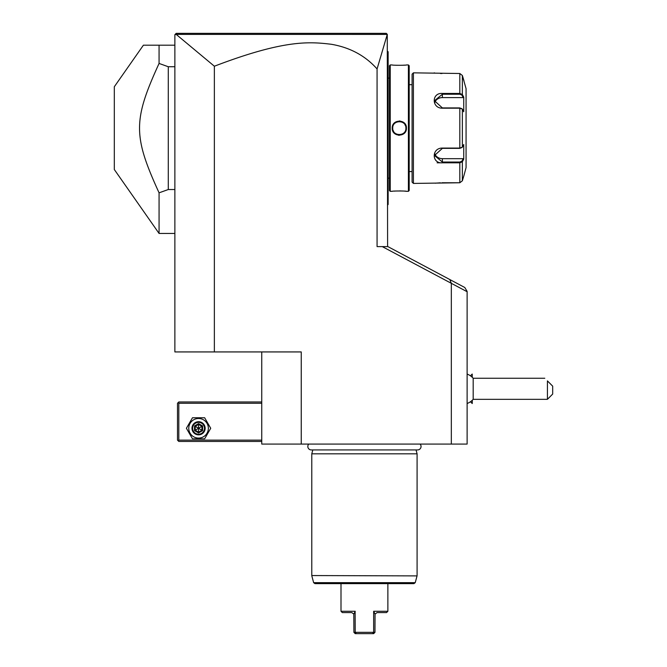 <?xml version="1.0" encoding="UTF-8"?>
<svg xmlns="http://www.w3.org/2000/svg" width="667" height="667" viewBox="0 0 667 667"><rect width="100%" height="100%" fill="white"/><g stroke="black" fill="none" stroke-linecap="round" stroke-linejoin="round"><path stroke-width="1" d="M451.326 444.08L451.326 283.325L449.816 279.54L464.791 287.502L467.117 291.371L467.117 444.08L261.756 444.08L261.756 351.934M176.171 34.392L387.269 34.409L377.072 68.943C365.299 55.728 350.067 47.507 331.357 44.28C309.63 41.688 284.484 39.428 214.365 66.216L176.171 34.392L174.871 34.667L174.871 351.934L301.251 351.934L301.251 444.08M214.365 66.216L214.365 351.934M377.072 68.943L377.072 246.615L387.894 246.615L449.816 279.54M450.909 283.1L382.283 246.615M261.756 440.128L178.814 440.128L178.156 440.787L178.814 441.446L261.756 441.446M178.156 440.787L177.497 440.128L177.497 403.268L178.814 401.959L261.756 401.959M178.156 402.61L178.814 403.268L261.756 403.268M178.814 440.128L178.814 403.268M186.401 428.281L192.488 438.819L204.644 438.819L210.722 428.281L204.644 417.75L192.488 417.75L186.401 428.281M188.769 428.281A9.788 9.788 0 0 0 198.566 438.077A9.788 9.788 0 0 0 208.354 428.281A9.788 9.788 0 0 0 198.566 418.492A9.788 9.788 0 0 0 188.769 428.281M205.144 428.281A6.578 6.578 0 0 0 198.566 421.702A6.578 6.578 0 0 0 191.979 428.281A6.578 6.578 0 0 0 198.566 434.867A6.578 6.578 0 0 0 205.144 428.281M204.486 428.281A5.928 5.928 0 0 1 198.566 434.209A5.928 5.928 0 0 1 192.638 428.281A5.928 5.928 0 0 1 198.566 422.361A5.928 5.928 0 0 1 204.486 428.281M202.61 425.946L201.934 426.338L198.566 424.395L195.198 426.338L195.198 430.232L198.566 432.174L201.934 430.232L201.934 426.338L198.566 428.281L198.566 423.612L194.522 425.946L202.61 430.615L202.61 425.946L198.566 423.612M194.522 425.946L194.522 430.615L198.566 432.958L198.566 428.281L195.198 430.232L195.198 426.338M194.522 430.615L195.198 430.232M201.934 426.338L201.934 430.232M387.602 246.615L387.269 34.409M176.188 33.35L175.263 34.267L176.188 33.35L386.293 33.35L387.319 34.384M467.117 291.721L451.326 283.325M470.443 375.829L472.219 374.045L472.219 377.272M472.253 400.283L472.253 403.535L472.219 400.308M472.219 374.045L472.253 377.297M467.117 403.518A15.8 15.8 0 0 0 473.186 399.325L473.186 378.256A15.8 15.8 0 0 0 467.117 374.062M547.424 388.794L547.424 380.89C543.847 377.314 543.847 377.314 547.424 380.89L552.685 386.16L552.685 394.055L547.424 399.325L547.424 388.794M184.984 33.35L201.901 33.35M347.315 33.35L356.828 33.35M370.243 33.35L382.066 33.35M387.602 205.011L388.136 204.486L388.136 203.96L387.602 204.486M387.602 132.008L388.136 131.949L388.136 203.96M387.602 124.262L388.136 124.312L388.136 131.949M387.602 51.251L388.136 51.784L388.136 124.312M388.136 52.309L387.602 51.784M388.136 78.106L389.453 78.106M388.136 178.156L389.453 178.156M389.453 65.733L389.453 190.537L390.237 191.321L392.213 191.321C391.804 190.879 406.837 190.879 406.428 191.321L408.404 191.321L408.404 64.941L406.428 64.949C406.837 65.391 391.804 65.391 392.213 64.949L390.237 64.941L389.453 65.733M390.237 64.941L390.237 191.321M392.213 128.131C391.812 118.868 406.837 118.884 406.428 128.131C406.828 137.402 391.804 137.385 392.213 128.131L392.738 128.131C392.329 119.643 406.311 119.643 405.903 128.131C406.311 136.627 392.329 136.627 392.738 128.131A6.578 6.578 0 0 1 392.755 127.747M395.481 65.233L396.481 65.291M402.993 65.241L404.51 65.133M406.395 191.321L405.945 191.271M405.653 191.237L404.561 191.137M402.876 191.02L401.842 190.97M400.934 190.937L399.533 190.912M395.398 191.037L394.072 191.137M400.092 121.01L399.325 120.969M398.549 135.259L399.325 135.301M408.404 64.941L409.196 65.733L409.196 190.537L408.404 191.321M412.089 84.692L409.196 84.692M412.089 171.577L409.196 171.577M413.407 183.425L413.407 72.845L412.089 74.162L412.089 182.108L413.407 183.425L459.813 182.766L462.356 180.799L463.949 175.529L462.356 180.799L462.356 161.781L459.813 162.815L442.371 162.815C431.541 163.707 431.516 147.924 442.371 148.082L459.813 148.082L462.356 147.149L463.748 144.514L463.748 159.146L462.356 161.781L461.847 161.239L459.813 162.031L442.371 162.031L434.475 155.519L442.371 148.349L459.813 148.349L461.847 147.557M463.206 97.599L463.748 97.124L462.356 94.489L463.748 97.124L463.748 111.756L462.356 109.113L459.813 108.187L442.371 108.187C431.557 108.371 431.499 92.58 442.371 93.455L459.813 93.455L462.356 94.489L461.847 95.031L463.206 97.599L442.371 97.599A7.896 6.837 180 0 0 434.759 102.61M463.949 175.529L466.066 167.625L466.066 88.644L462.356 75.471L459.813 73.503L413.407 72.845M461.781 147.657L462.356 147.149L462.356 109.113L461.781 108.613M461.847 108.713L459.813 107.921L442.371 107.921L434.475 100.75L442.371 94.239L459.813 94.239L461.847 95.031M434.192 72.878L434.617 72.945M440.345 73.462L442.038 73.503M437.102 162.815L442.329 162.815M461.847 161.239L463.206 158.671L442.371 158.671L442.371 162.815L459.813 162.815L459.813 162.031M459.813 162.815L459.813 182.766L442.038 182.766M440.328 182.808L439.328 182.85M438.444 182.908L437.911 182.95M437.068 183.025L436.401 183.1M435.818 183.167L435.351 183.225M459.813 73.503L459.813 93.455L442.371 93.455L442.371 97.599M463.206 158.671L463.748 159.146L462.356 161.781M442.371 158.671A7.896 6.837 0 0 1 434.759 153.66M462.356 94.489L462.356 75.471L463.949 80.74M406.428 128.131L405.903 128.131A6.578 6.578 0 0 0 405.895 127.747M405.494 125.846A6.578 6.578 0 0 0 404.994 124.796M393.655 131.474A6.578 6.578 0 0 1 393.146 130.424M174.871 45.198L143.397 45.198L159.071 45.198L159.071 63.44L168.284 66.742L174.871 66.742M174.871 189.528L168.284 189.528L168.284 66.742M143.397 45.198L114.315 86.743L114.315 169.526L159.071 233.45L159.071 192.83L168.284 189.528M159.071 192.83C133.033 135.893 133.033 120.368 159.071 63.44M308.788 444.08A3.452 3.452 0 0 0 311.264 449.925L417.609 449.925A3.452 3.452 0 0 0 420.085 444.08M416.05 449.925L417.092 453.827L311.781 453.827L311.781 575.554L417.05 575.896L311.781 575.554M312.823 449.925L311.781 453.827M417.092 453.827L417.092 575.554M415.241 582.65L313.632 582.65L314.907 583.625L413.965 583.625L415.241 582.65L417.05 575.896M353.818 614.074L355.219 611.272L341.004 611.272L341.004 583.625M355.119 611.497L355.219 632.333L353.902 632.333L353.81 614.082L351.801 612.589L353.81 614.082M373.653 611.272L375.062 614.082L377.072 612.589L386.552 612.589L387.869 611.272L373.653 611.272L373.653 632.333L372.611 633.65L373.653 633.65L374.971 632.333L355.219 632.333L356.261 633.65L355.219 633.65L353.902 632.333M351.801 612.589L342.321 612.589L341.004 611.272M372.611 633.65L356.261 633.65M374.971 632.333L375.054 614.065M377.072 612.589L375.062 614.082M198.566 432.958L202.61 430.615M388.136 190.003L387.602 190.003M388.136 137.327L387.602 137.327M388.136 118.943L387.602 118.943M388.136 66.258L387.602 66.258M459.813 148.349L459.813 107.921M459.813 93.455L459.813 94.239M470.443 401.751L472.253 403.535M473.186 378.256L544.789 378.256M473.186 399.325L547.424 399.325M174.871 233.45L159.071 233.45M313.632 582.65L311.822 575.896M387.869 611.272L387.869 583.625"/></g></svg>

